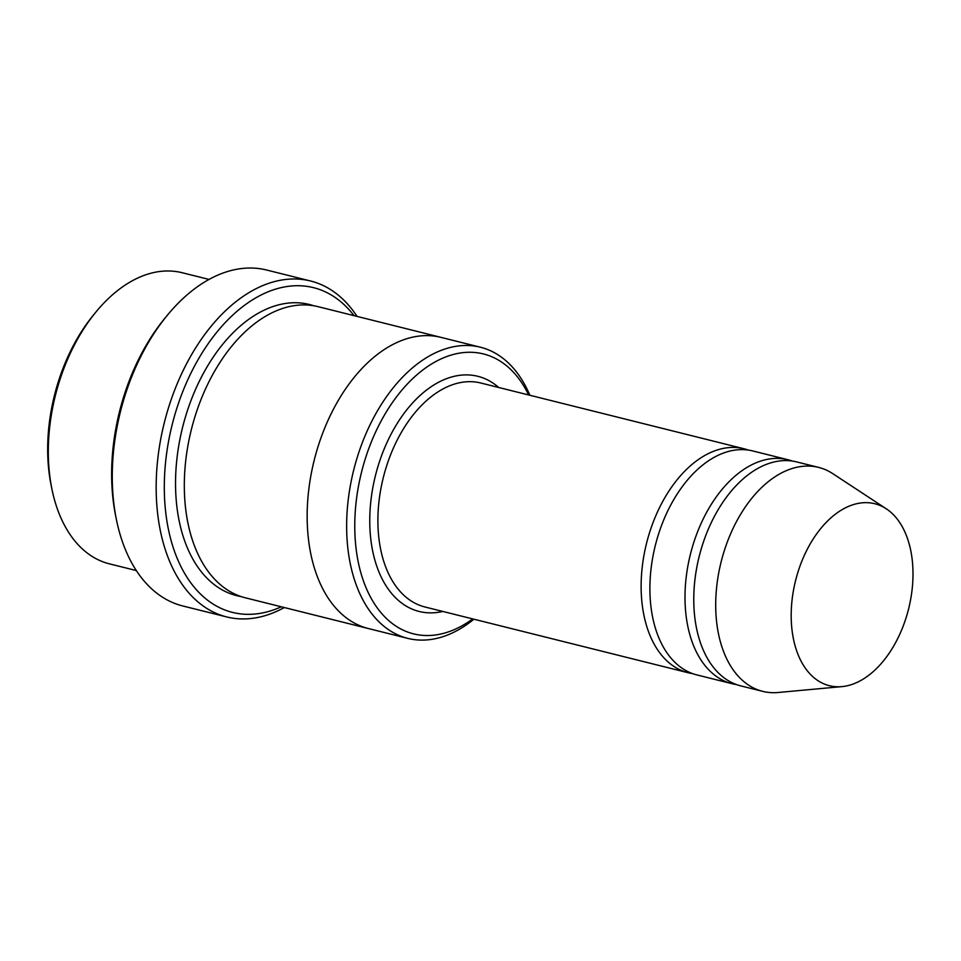 <?xml version="1.0" encoding="UTF-8"?>
<svg xmlns="http://www.w3.org/2000/svg" width="961" height="961" viewBox="0 0 961 961"><rect width="100%" height="100%" fill="white"/><g stroke="black" fill="none" stroke-linecap="round" stroke-linejoin="round"><path stroke-width="1.44" d="M792.26 461.052A115.416 71.715 104 0 0 787.936 459.73A115.416 71.715 104 0 0 692.593 546.292A115.416 71.715 104 0 0 731.982 683.679A115.416 71.715 104 0 0 736.426 684.556M731.982 683.679L696.893 674.922A115.416 71.715 -76 0 1 657.492 537.523A115.416 71.715 -76 0 1 752.835 450.961L787.936 459.73M528.622 394.959A144.27 89.637 104 0 0 407.68 383.655A144.27 89.637 104 0 0 360.627 571.999A144.27 89.637 104 0 0 472.68 618.908M136.318 570.558L109.41 563.843A150.036 93.217 -76 0 1 51.906 489.053A150.036 93.217 -76 0 1 58.201 385.241A150.036 93.217 -76 0 1 96.22 311.676A150.036 93.217 -76 0 1 182.146 272.72L209.042 279.435M51.906 489.053L51.137 485.245A144.27 89.637 -76 0 1 57.179 385.421A144.27 89.637 -76 0 1 93.746 314.679L96.22 311.676M529.847 395.259A150.036 93.217 104 0 0 480.464 347.233A150.036 93.217 104 0 0 356.519 459.766A150.036 93.217 104 0 0 407.728 638.368A150.036 93.217 104 0 0 473.905 619.208M748.391 450.096A115.416 71.715 104 0 0 744.066 448.775A115.416 71.715 104 0 0 648.723 535.337A115.416 71.715 104 0 0 688.112 672.724A115.416 71.715 104 0 0 692.557 673.601M841.884 686.622L778.11 692.497A115.416 71.715 -76 0 1 762.698 691.355L740.763 685.878A115.416 71.715 -76 0 1 701.362 548.491A115.416 71.715 -76 0 1 796.705 461.929L818.64 467.406A115.416 71.715 -76 0 1 832.779 473.653L886.306 508.825A93.77 58.261 -76 0 1 908.613 608.842A93.77 58.261 -76 0 1 841.884 686.622A93.77 58.261 -76 0 1 797.354 574.077A93.77 58.261 -76 0 1 886.306 508.825M762.698 691.355A115.416 71.715 -76 0 1 723.297 553.968A115.416 71.715 -76 0 1 818.64 467.406M354.044 315.652A167.358 103.98 104 0 0 172.127 424.858A167.358 103.98 104 0 0 281.321 606.787M369.036 628.698A150.036 93.217 -76 0 1 368.243 628.506L245.415 597.826A150.036 93.217 -76 0 1 194.194 419.212A150.036 93.217 -76 0 1 318.139 306.679L440.979 337.371A150.036 93.217 -76 0 1 441.772 337.575M226.652 616.926L182.782 605.971A173.124 107.56 -76 0 1 116.425 519.673L115.656 515.853A167.358 103.98 -76 0 1 122.672 400.052A167.358 103.98 -76 0 1 165.076 317.995L167.562 314.992A173.124 107.56 -76 0 1 266.702 270.041L310.571 280.996A173.124 107.56 104 0 0 167.562 410.84A173.124 107.56 104 0 0 226.652 616.926A173.124 107.56 104 0 0 284.312 607.544M440.979 337.371A150.036 93.217 -76 0 0 317.034 449.904A150.036 93.217 -76 0 0 368.243 628.506A150.036 93.217 -76 0 1 317.034 449.904A150.036 93.217 -76 0 1 440.979 337.371L480.464 347.233M116.425 519.673A173.124 107.56 -76 0 1 123.681 399.884A173.124 107.56 -76 0 1 167.562 314.992M357.048 316.397A173.124 107.56 104 0 0 310.571 280.996M498.723 387.487A121.182 75.294 104 0 0 375.427 475.647A121.182 75.294 104 0 0 442.781 611.436M744.066 448.775L480.836 383.019A115.416 71.715 104 0 0 383.295 477.617A115.416 71.715 104 0 0 424.894 606.968L688.112 672.724M241.067 596.553A150.036 93.217 -76 0 1 185.413 417.026A150.036 93.217 -76 0 1 313.706 305.754M368.243 628.506L407.728 638.368"/></g></svg>
